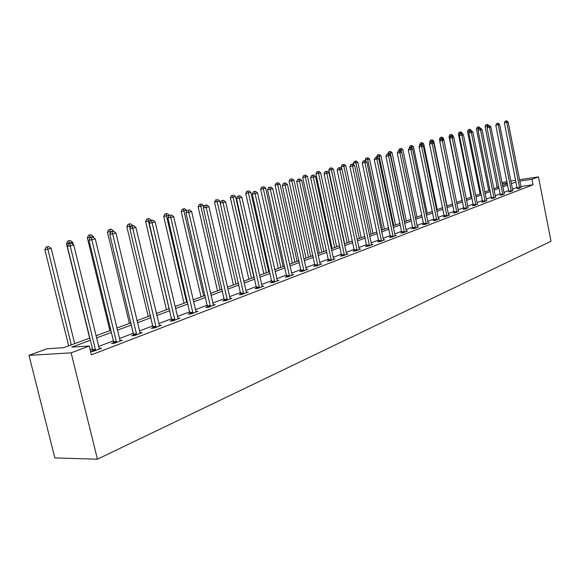 <?xml version="1.0" encoding="UTF-8"?>
<svg xmlns="http://www.w3.org/2000/svg" width="580" height="580" viewBox="0 0 580 580"><rect width="100%" height="100%" fill="white"/><g stroke="black" fill="none" stroke-linecap="round" stroke-linejoin="round"><path stroke-width="0.87" d="M496.988 187.536L496.654 184.52M501.968 182.584L506.942 181.591M89.828 338.046L63.8 347.666L47.089 348.754L29 355.359L54.846 457.91L97.447 459.186L551 241.265L538.465 176.864L531.969 179.307L519.774 181.127M90.364 340.243L71.768 347.152L89.211 346.028L91.379 354.844L533.034 184.759L520.833 186.535M517.077 187.398L512.423 189.167M508.725 190.573L503.918 192.4M500.163 193.829L495.204 195.714M491.405 197.156L486.272 199.107M482.422 200.571L477.115 202.587M473.215 204.073L467.726 206.161M463.768 207.662L458.091 209.822M454.082 211.345L448.209 213.578M444.149 215.122L438.074 217.427M433.949 219.001L427.656 221.386M423.473 222.981L416.962 225.453M412.721 227.07L405.971 229.629M401.664 231.268L394.668 233.929M390.304 235.589L383.054 238.344M378.617 240.026L371.106 242.882M366.596 244.593L358.802 247.558M354.228 249.298L346.144 252.373M341.497 254.142L333.101 257.332M328.381 259.122L319.667 262.435M314.868 264.262L305.812 267.699M300.933 269.555L291.522 273.129M286.556 275.021L276.776 278.733M271.73 280.655L261.558 284.519M256.418 286.476L245.833 290.5M240.606 292.487L229.586 296.677M224.257 298.7L212.78 303.064M207.357 305.123L195.395 309.669M189.863 311.772L177.393 316.513M171.76 318.652L158.746 323.596M153.004 325.786L139.417 330.948M133.559 333.174L119.371 338.568M113.39 340.837L98.564 346.477M92.459 348.798L90.11 349.689M90.552 351.473L93.402 351.306L101.572 348.174L99.028 348.333M92.713 350.632L90.545 351.458M113.644 342.642L111.505 343.454L114.405 343.266L122.278 340.257L119.828 340.416M133.806 334.943L131.747 335.726L134.64 335.523L142.223 332.623L139.874 332.789M153.243 327.519L151.257 328.28L154.142 328.062L161.457 325.264L159.196 325.438M171.992 320.363L170.078 321.095L172.956 320.863L180.018 318.159L177.835 318.34M190.095 313.446L188.246 314.157L191.11 313.911L197.932 311.308L195.83 311.489M207.582 306.776L205.791 307.458L208.648 307.204L215.238 304.681L213.215 304.863M224.475 300.324L222.749 300.984L225.598 300.715L231.964 298.279L230.013 298.468M240.816 294.082L239.149 294.72L241.983 294.451L248.138 292.095L246.261 292.276M256.628 288.043L255.012 288.666L257.832 288.383L263.791 286.099L261.979 286.288M271.94 282.199L270.374 282.801L273.18 282.511L278.951 280.299L277.196 280.488M286.767 276.537L285.251 277.117L288.035 276.827L293.632 274.688L291.936 274.869M301.136 271.056L299.664 271.614L302.441 271.317L307.857 269.243L306.218 269.417M315.063 265.734L313.635 266.278L316.397 265.974L321.654 263.965L320.066 264.139M328.577 260.572L327.192 261.101L329.94 260.79L335.037 258.839L333.5 259.021M341.685 255.57L340.344 256.084L343.077 255.765L348.029 253.873L346.536 254.047M354.423 250.705L353.118 251.205L355.83 250.886L360.637 249.045L359.194 249.219M366.785 245.985L365.516 246.471L368.213 246.145L372.889 244.361L371.483 244.528M378.805 241.396L377.573 241.867L380.248 241.541L384.786 239.801L383.431 239.968M390.485 236.937L389.289 237.394L391.95 237.061L396.365 235.379L395.045 235.538M401.838 232.602L400.678 233.044L403.325 232.71L407.617 231.072L406.334 231.231M412.895 228.382L411.757 228.817L414.388 228.476L418.564 226.881L417.325 227.041M423.647 224.279L422.545 224.699L425.162 224.358L429.222 222.8L428.011 222.959M434.115 220.277L433.042 220.69L435.638 220.342L439.596 218.834L438.422 218.986M444.316 216.383L443.272 216.782L445.853 216.442L449.703 214.963L448.558 215.115M454.249 212.592L453.234 212.983L455.793 212.635L458.439 211.345M463.935 208.894L462.941 209.271L465.486 208.923L468.067 207.676M473.374 205.291L472.403 205.661L474.933 205.313L477.449 204.088M482.582 201.775L481.632 202.137L484.148 201.782L486.598 200.593M491.557 198.345L493.13 198.345L495.53 197.186M500.322 195.003L501.903 194.989L504.238 193.865M508.877 191.733L510.458 191.719L512.742 190.617M517.229 188.543L518.817 188.522L521.043 187.442M533.034 184.759L531.969 179.307M89.211 346.028L71.13 352.836L97.447 459.186M538.465 176.864L519.491 179.706M515.671 180.286L510.813 181.011M507.224 182.997L502.2 183.751M95.954 335.784L110.831 330.281M116.834 328.062L131.065 322.806M136.945 320.631L150.575 315.592M156.339 313.461L169.396 308.632M175.044 306.544L187.557 301.919M193.104 299.867L205.11 295.43M210.547 293.422L222.06 289.166M227.404 287.187L238.46 283.105M243.709 281.162L254.33 277.24M259.485 275.333L269.685 271.563M274.753 269.685L284.562 266.06M289.543 264.219L298.976 260.732M303.876 258.926L312.954 255.57M317.767 253.786L326.511 250.553M331.245 248.805L339.662 245.695M344.324 243.97L352.437 240.968M357.026 239.272L364.842 236.386M369.358 234.712L376.899 231.927M381.343 230.282L388.614 227.599M392.993 225.975L400.012 223.387M404.325 221.792L411.097 219.291M415.345 217.718L421.885 215.303M426.075 213.752L432.383 211.417M436.515 209.887L442.613 207.633M446.687 206.132L452.574 203.95M456.598 202.463L462.289 200.361M466.255 198.896L471.757 196.867M475.665 195.417L480.987 193.452M484.851 192.024L489.991 190.124M493.805 188.71L498.786 186.869M502.541 185.484L507.362 183.701M29 355.359L71.13 352.836M516.011 181.989L511.35 183.722M507.638 185.1L502.824 186.89M499.061 188.29L494.087 190.138M490.281 191.552L485.141 193.466M481.277 194.902L475.962 196.881M472.055 198.331L466.552 200.375M462.593 201.847L456.902 203.964M452.886 205.458L446.999 207.647M442.924 209.162L436.834 211.424M432.702 212.962L426.394 215.311M422.204 216.862L415.679 219.291M411.423 220.871L404.659 223.387M400.345 224.989L393.334 227.599M388.955 229.223L381.691 231.927M377.247 233.581L369.714 236.379M365.204 238.061L357.389 240.961M352.807 242.665L344.701 245.681M340.039 247.413L331.622 250.538M326.888 252.3L318.159 255.548M313.345 257.339L304.268 260.71M299.374 262.53L289.942 266.039M284.969 267.887L275.166 271.534M270.106 273.412L259.905 277.204M254.75 279.125L244.144 283.069M238.895 285.019L227.853 289.123M222.51 291.109L211.004 295.387M205.567 297.41L193.575 301.868M188.029 303.927L175.522 308.575M169.875 310.677L156.832 315.527M151.068 317.673L137.453 322.734M131.573 324.916L117.349 330.208M111.353 332.434L96.483 337.966M95.62 350.458L70.216 245.891L73.733 244.898L99.383 349.015M92.669 351.349L92.677 349.668L67.345 246.326L70.216 245.891L69.847 243.426L71.26 243.035L69.847 243.426M68.701 243.607L67.345 246.326M73.733 244.898L71.26 243.035M74.682 343.65L51.149 248.32L44.863 249.726L68.665 345.868M47.299 246.884L48.713 246.493L46.197 247.051L47.299 246.884L71.267 344.911M48.713 246.493L51.149 248.32M44.863 249.726L46.197 247.051M116.537 342.446L91.836 239.772L95.229 238.815L120.162 341.062M113.6 343.317L113.6 341.692L88.972 240.214L91.836 239.772L91.451 237.365L92.807 236.981L91.451 237.365M90.299 237.546L88.972 240.214M95.229 238.815L92.807 236.981M136.699 334.74L112.665 233.885L115.927 232.957L140.186 333.399M133.762 335.588L109.794 234.327L112.665 233.885L112.252 231.529L113.557 231.159L112.252 231.529M111.106 231.71L109.794 234.327M115.927 232.957L113.557 231.159M73.196 244.492L72.652 242.288L66.497 243.665L89.653 338.111M68.911 240.874L70.267 240.49L67.809 241.041L68.911 240.874L69.31 243.433M70.267 240.49L72.652 242.288M66.497 243.665L67.809 241.041M93.663 237.633L93.38 236.481L87.348 237.822L109.888 330.636M89.74 235.074L91.045 234.712L88.631 235.248L89.74 235.074L90.197 237.756M91.045 234.712L93.38 236.481M87.348 237.822L88.631 235.248M156.129 327.301L132.726 228.208L135.879 227.317L159.493 326.011M153.207 328.128L129.869 228.658L132.726 228.208L132.298 225.903L133.559 225.548L132.298 225.903M131.153 226.084L129.869 228.658M135.879 227.317L133.559 225.548M174.87 320.131L152.076 222.735L155.114 221.872L178.118 318.884M171.963 320.943L149.227 223.191L152.076 222.735L151.634 220.472L152.844 220.132L151.634 220.472M150.488 220.661L149.227 223.191M155.114 221.872L152.844 220.132M192.959 313.207L170.752 217.449L173.681 216.623L196.098 312.004M190.066 314.005L167.903 217.913L170.752 217.449L170.288 215.238L171.455 214.912L170.288 215.238M169.15 215.426L167.903 217.913M173.681 216.623L171.455 214.912M113.441 231.181L107.459 232.196L129.405 323.415M109.823 229.492L111.084 229.136L108.721 229.665L109.823 229.492L110.497 232.928M111.084 229.136L113.368 230.876M107.459 232.196L108.721 229.665M132.711 225.685L126.86 226.758L148.248 316.455M129.202 224.097L130.42 223.757L128.1 224.271L129.202 224.097L130.072 228.252M130.42 223.757L132.66 225.468M126.86 226.758L128.1 224.271M151.329 220.422L145.594 221.509L166.446 309.727M147.915 218.892L149.089 218.566L146.82 219.073L147.915 218.892L169.048 308.763M149.089 218.566L151.286 220.248M145.594 221.509L146.82 219.073M169.324 215.376L163.698 216.442L184.034 303.224M165.996 213.861L167.134 213.542L164.901 214.042L165.996 213.861L186.63 302.267M167.134 213.542L169.28 215.202M163.698 216.442L164.901 214.042M186.84 211.018L186.68 210.323L181.199 211.54L201.05 296.931M183.469 208.996L184.571 208.691L182.381 209.177L183.469 208.996L203.631 295.981M184.571 208.691L186.68 210.323M181.199 211.54L182.381 209.177M203.819 206.98L203.507 205.603L198.128 206.799L217.507 290.848M200.375 204.298L201.441 204L199.288 204.479L200.375 204.298L220.088 289.899M201.441 204L203.507 205.603M198.128 206.799L199.288 204.479M220.255 203.051L219.791 201.035L214.506 202.21L233.436 284.961M216.739 199.745L215.651 199.926L216.739 199.745L236.009 284.012M217.768 199.455L219.791 201.035M214.506 202.21L215.651 199.926M253.859 277.414L235.567 196.613L230.376 197.773L248.871 279.255M232.58 195.337L231.5 195.518L232.58 195.337L233.073 197.316L251.437 278.306M233.581 195.061L235.567 196.613M230.376 197.773L231.5 195.518M268.736 271.911L250.843 192.328L245.739 193.466L263.827 273.731M247.928 191.067L246.848 191.248L247.928 191.067L248.429 193.01L266.38 272.781M248.893 190.798L250.843 192.328M245.739 193.466L246.848 191.248M283.149 266.582L265.654 188.181L260.637 189.298L278.327 268.366M262.805 186.927L261.732 187.115L262.805 186.927L263.313 188.833L280.872 267.423M263.74 186.666L265.654 188.181M260.637 189.298L261.732 187.115M297.134 261.413L280.024 184.15L275.087 185.245L292.392 263.168M277.226 182.917L276.16 183.099L277.226 182.917L277.748 184.788L294.923 262.232M278.139 182.664L280.024 184.15M275.087 185.245L276.16 183.099M310.713 256.396L293.958 180.242L289.101 181.322L306.037 258.122M291.225 179.024L290.167 179.206L291.225 179.024L291.755 180.866L308.56 257.187M292.102 178.778L293.958 180.242M289.101 181.322L290.167 179.206M323.887 251.524L307.487 176.451L302.709 177.516L319.29 253.221M304.805 175.24L303.753 175.428L304.805 175.24L305.341 177.052L321.806 252.293M305.667 175L307.487 176.451M302.709 177.516L303.753 175.428M336.69 246.79L320.617 172.768L315.919 173.811L332.159 248.465M318 171.571L316.948 171.76L318 171.571L318.543 173.355L334.66 247.544M318.833 171.339L320.617 172.768M315.919 173.811L316.948 171.76M349.124 242.194L333.384 169.193L328.751 170.215L344.665 243.839M330.81 168.004L329.766 168.193L330.81 168.004L331.361 169.759L347.159 242.926M331.622 167.779L333.384 169.193M328.751 170.215L329.766 168.193M361.217 237.727L345.781 165.713L341.228 166.728L341.671 168.809M343.266 164.539L342.229 164.727L343.266 164.539L343.817 166.264L359.303 238.431M344.056 164.321L345.781 165.713M341.228 166.728L342.229 164.727M372.976 233.377L357.845 162.335L353.351 163.328L353.64 164.691M355.373 161.175L354.344 161.356L355.373 161.175L355.931 162.871L371.113 234.066M356.142 160.957L357.845 162.335M353.351 163.328L354.344 161.356M384.417 229.151L369.569 159.043L365.146 160.022L365.291 160.703M367.154 157.898L366.125 158.079L367.154 157.898L367.713 159.565L382.604 229.818M367.894 157.688L369.569 159.043M365.146 160.022L366.125 158.079M395.546 225.033L380.988 155.846L376.63 156.81L376.724 157.26M378.61 154.708L377.595 154.896L378.61 154.708L379.175 156.353L393.784 225.685M379.334 154.505L380.988 155.846M376.63 156.81L377.595 154.896M210.431 306.523L188.775 212.352L191.61 211.548L213.469 305.363M207.553 307.298L185.941 212.817L188.775 212.352L188.297 210.185L189.428 209.866L188.297 210.185M187.166 210.373L185.941 212.817M191.61 211.548L189.428 209.866M227.324 300.056L206.19 207.423L208.93 206.647L230.253 298.939M224.453 300.824L203.37 207.887L206.19 207.423L205.697 205.298L206.792 204.994L204.566 205.487L205.697 205.298M204.566 205.487L203.37 207.887M208.93 206.647L206.792 204.994M243.651 293.813L223.024 202.659L225.671 201.912L246.486 292.726M240.801 294.56L220.212 203.131L223.024 202.659L222.517 200.579L223.583 200.281L221.393 200.767L222.517 200.579M221.393 200.767L220.212 203.131M225.671 201.912L223.583 200.281M259.449 287.767L239.308 198.055L241.867 197.331L262.196 286.716M256.614 288.507L236.51 198.527L239.308 198.055L238.793 196.011L239.815 195.721L237.669 196.2L238.793 196.011M237.669 196.2L236.51 198.527M241.867 197.331L239.815 195.721M274.739 281.916L255.069 193.597L257.542 192.893L277.399 280.894M271.918 282.641L252.278 194.068L255.069 193.597L254.54 191.588L255.533 191.313L253.424 191.784L254.54 191.588M253.424 191.784L252.278 194.068M257.542 192.893L255.533 191.313M289.55 276.247L270.324 189.283L272.723 188.601L292.132 275.261M286.752 276.957L267.547 189.754L270.324 189.283L269.787 187.311L270.744 187.043L268.678 187.499L269.787 187.311M268.678 187.499L267.547 189.754M272.723 188.601L270.744 187.043M303.906 270.751L285.106 185.1L287.426 184.44L306.399 269.801M301.121 271.454L282.344 185.571L285.106 185.1L284.555 183.164L285.49 182.903L283.453 183.36L284.555 183.164M283.453 183.36L282.344 185.571M287.426 184.44L285.49 182.903M317.825 265.43L299.425 181.047L301.68 180.409L320.24 264.502M315.049 266.126L296.685 181.518L299.425 181.047L298.874 179.147L299.78 178.894L297.779 179.336L298.874 179.147M297.779 179.336L296.685 181.518M301.68 180.409L299.78 178.894M331.318 260.26L313.316 177.118L315.505 176.494L333.667 259.369M328.563 260.949L310.59 177.589L313.316 177.118L312.758 175.247L313.635 175.008L311.663 175.443L312.758 175.247M311.663 175.443L310.59 177.589M315.505 176.494L313.635 175.008M344.418 255.251L326.794 173.304L328.918 172.702L346.695 254.381M341.678 255.925L324.075 173.775L326.794 173.304L326.228 171.47L327.076 171.231L325.141 171.658L326.228 171.47M325.141 171.658L324.075 173.775M328.918 172.702L327.076 171.231M357.135 250.386L339.873 169.606L341.939 169.019L359.346 249.538M354.409 251.053L337.176 170.078L339.873 169.606L339.3 167.801L340.126 167.569L338.22 167.99L339.3 167.801M338.22 167.99L337.176 170.078M341.939 169.019L340.126 167.569M369.482 245.659L352.575 166.01L354.576 165.445L371.635 244.84M366.777 246.319L349.892 166.482L352.575 166.01L351.995 164.234L352.799 164.01L350.922 164.43L351.995 164.234M350.922 164.43L349.892 166.482M354.576 165.445L352.799 164.01M381.48 241.07L364.914 162.516L366.857 161.972L383.568 240.272M378.798 241.715L362.246 162.994L364.914 162.516L364.334 160.776L365.11 160.559L363.261 160.965L364.334 160.776M363.261 160.965L362.246 162.994M366.857 161.972L365.11 160.559M393.146 236.604L376.906 159.13L378.791 158.594L395.176 235.828M390.478 237.249L374.252 159.601L376.906 159.13L376.318 157.412L377.072 157.202L375.253 157.6L376.318 157.412M375.253 157.6L374.252 159.601M378.791 158.594L377.072 157.202M404.485 232.268L388.564 155.832L390.398 155.309L406.464 231.507M401.838 232.899L385.925 156.303L388.564 155.832L387.969 154.142L388.709 153.932L386.918 154.331L387.969 154.142M386.918 154.331L385.925 156.303M390.398 155.309L388.709 153.932M415.519 228.042L399.896 152.62L401.686 152.119L417.448 227.309M412.887 228.672L397.278 153.091L399.896 152.62L399.301 150.959L400.019 150.756L398.257 151.148L399.301 150.959M398.257 151.148L397.278 153.091M401.686 152.119L400.019 150.756M426.257 223.938L410.93 149.502L412.67 149.009L428.134 223.22M423.647 224.554L408.327 149.974L410.93 149.502L410.328 147.864L411.032 147.668L409.291 148.052L410.328 147.864M409.291 148.052L408.327 149.974M412.67 149.009L411.032 147.668M436.711 219.936L421.667 146.465L423.364 145.986L438.538 219.24M434.115 220.545L419.079 146.936L421.667 146.465L421.065 144.855L421.747 144.659L420.029 145.043L421.065 144.855M420.029 145.043L419.079 146.936M423.364 145.986L421.747 144.659M446.897 216.043L432.122 143.506L433.767 143.042L448.666 215.361M444.316 216.644L429.548 143.978L432.122 143.506L431.52 141.919L432.18 141.73L430.49 142.107L431.52 141.919M430.49 142.107L429.548 143.978M433.767 143.042L432.136 141.506L429.664 141.955L429.925 143.224M456.815 212.244L442.301 140.628L443.91 140.172L458.541 211.584M454.249 212.845L439.749 141.092L442.301 140.628L441.699 139.062L442.344 138.881L440.677 139.251L441.699 139.062M440.677 139.251L439.749 141.092M443.91 140.172L442.344 138.881M466.479 208.546L452.226 137.815L453.792 137.373L468.161 207.901M463.935 209.141L449.688 138.286L452.226 137.815L451.617 136.278L452.248 136.097L450.602 136.467L451.617 136.278M450.602 136.467L449.688 138.286M453.792 137.373L452.248 136.097M475.897 204.943L461.897 135.082L463.42 134.647L477.543 204.312M473.374 205.523L459.375 135.546L461.897 135.082L461.288 133.559L461.897 133.393L460.281 133.748L461.288 133.559M460.281 133.748L459.375 135.546M463.42 134.647L461.897 133.393M485.09 201.427L471.322 132.414L472.816 131.994L486.692 200.811M482.575 202.007L468.814 132.878L471.322 132.414L470.713 130.913L471.308 130.746L469.713 131.102L470.713 130.913M469.713 131.102L468.814 132.878M472.816 131.994L471.308 130.746M494.051 197.998L480.515 129.811L481.973 129.405L495.617 197.396M491.557 198.57L478.029 130.275L480.515 129.811L479.907 128.34L480.494 128.173L478.913 128.521L479.907 128.34M478.913 128.521L478.029 130.275M481.973 129.405L480.494 128.173M502.802 194.648L489.491 127.274L490.905 126.875L504.325 194.061M500.322 195.213L487.019 127.738L489.491 127.274L488.882 125.816L489.447 125.657L487.889 126.005L488.882 125.816M487.889 126.005L487.019 127.738M490.905 126.875L489.447 125.657M406.384 221.031L392.095 152.728L387.802 153.685L387.882 154.084M389.767 151.605L388.752 151.793L389.767 151.605L390.333 153.221L404.666 221.661M390.471 151.409L392.095 152.728M387.802 153.685L388.752 151.793M416.94 217.123L402.911 149.698L398.677 150.633L398.757 151.01M400.628 148.582L399.62 148.77L400.628 148.582L401.585 152.032M401.309 148.393L402.911 149.698M398.677 150.633L399.62 148.77M427.228 213.324L413.453 146.74L409.277 147.668L409.349 148.038M411.205 145.638L410.205 145.826L411.205 145.638L412.047 148.502M411.873 145.457L413.453 146.74M409.277 147.668L410.205 145.826M437.248 209.619L423.719 143.862L419.601 144.775L419.76 145.573M421.515 142.774L420.514 142.956L421.515 142.774L422.247 145.072M422.167 142.593L423.719 143.862M419.601 144.775L420.514 142.956M447.021 206.009L433.724 141.056L432.136 141.506L431.556 139.976L432.194 139.802L430.57 140.157L431.556 139.976M432.194 139.802L433.724 141.056M429.664 141.955L430.57 140.157M443.852 140.121L443.483 138.323L439.48 139.207L439.828 140.933M441.358 137.25L440.372 137.431L441.358 137.25L441.974 138.946M441.974 137.083L443.483 138.323M439.48 139.207L440.372 137.431M453.263 136.938L453.002 135.655L449.05 136.525L462.028 200.455M450.914 134.596L449.935 134.778L450.914 134.596L451.523 136.235M451.515 134.429L453.002 135.655M449.05 136.525L449.935 134.778M462.449 133.85L462.289 133.052L458.388 133.915L471.149 197.084M460.23 132.001L459.259 132.182L460.23 132.001L460.839 133.588M460.825 131.834L462.289 133.052M458.388 133.915L459.259 132.182M471.417 130.841L467.502 131.363L480.051 193.792M469.329 129.471L468.364 129.652L469.329 129.471L469.938 131.036M469.909 129.311L471.351 130.507M467.502 131.363L468.364 129.652M511.335 191.378L498.249 124.801L499.626 124.41L512.829 190.813M508.877 191.944L495.791 125.258L498.249 124.801L497.633 123.359L498.191 123.206L496.654 123.547L497.633 123.359M496.654 123.547L495.791 125.258M499.626 124.41L498.191 123.206M480.24 128.224L476.397 128.869L488.744 190.581M478.21 126.998L477.253 127.179L478.21 126.998L478.841 128.659M478.775 126.846L480.204 128.028M476.397 128.869L477.253 127.179M519.673 188.195L506.789 122.38L508.145 121.996L521.123 187.637M517.229 188.746L504.353 122.837L506.789 122.38L506.18 120.959L506.724 120.814L505.202 121.147L506.18 120.959M505.202 121.147L504.353 122.837M508.145 121.996L506.724 120.814M488.875 125.766L485.083 126.433L497.234 187.442M486.881 124.584L485.931 124.765L486.881 124.584L487.591 126.6M487.432 124.432L488.838 125.606M485.083 126.433L485.931 124.765M95.635 350.168L92.735 350.349M95.577 349.486L92.677 349.668M116.558 342.171L113.658 342.36M116.5 341.497L113.6 341.692M136.713 334.464L133.821 334.667M136.655 333.805L133.762 334.015M156.143 327.033L153.258 327.25M156.085 326.388L153.2 326.605M174.885 319.863L172.006 320.102M174.826 319.232L171.948 319.464M192.973 312.946L190.11 313.193M192.915 312.323L190.051 312.569M210.446 306.269L207.589 306.523M210.388 305.653L207.538 305.906M227.331 299.809L224.489 300.07M227.28 299.207L224.431 299.469M243.658 293.567L240.831 293.835M243.607 292.973L240.773 293.248M259.456 287.528L256.643 287.803M259.405 286.94L256.585 287.223M274.753 281.677L271.947 281.967M274.695 281.104L271.897 281.394M289.565 276.015L286.774 276.305M289.507 275.449L286.723 275.746M303.913 270.526L301.143 270.824M303.862 269.968L301.085 270.273M317.825 265.205L315.07 265.51M317.775 264.654L315.02 264.966M331.325 260.043L328.584 260.355M331.274 259.507L328.534 259.818M344.426 255.033L341.692 255.352M344.375 254.504L341.642 254.823M357.135 250.168L354.423 250.495M357.084 249.646L354.373 249.973M369.489 245.449L366.792 245.775M369.438 244.934L366.741 245.26M381.488 240.86L378.805 241.193M381.437 240.352L378.754 240.686M393.146 236.401L390.485 236.734M393.102 235.9L390.441 236.234M404.492 232.065L401.846 232.399M404.441 231.572L401.795 231.906M415.526 227.846L412.895 228.179M415.476 227.36L412.851 227.694M426.264 223.735L423.654 224.076M426.213 223.256L423.603 223.597M436.718 219.74L434.123 220.081M436.667 219.269L434.072 219.61M446.897 215.847L444.316 216.195M446.854 215.383L444.273 215.724M456.815 212.055L454.256 212.403M456.772 211.591L454.205 211.939M466.479 208.358L463.935 208.706M466.436 207.901L463.891 208.256M475.904 204.755L473.374 205.11M475.854 204.305L473.331 204.66M485.09 201.245L482.582 201.594M485.047 200.796L482.538 201.151M494.051 197.816L491.557 198.164M494.008 197.374L491.514 197.729M502.802 194.474L500.322 194.822M502.759 194.039L500.279 194.394M511.335 191.204L508.877 191.56M511.292 190.776L508.834 191.132M519.673 188.021L517.222 188.377M519.629 187.594L517.186 187.949"/></g></svg>
